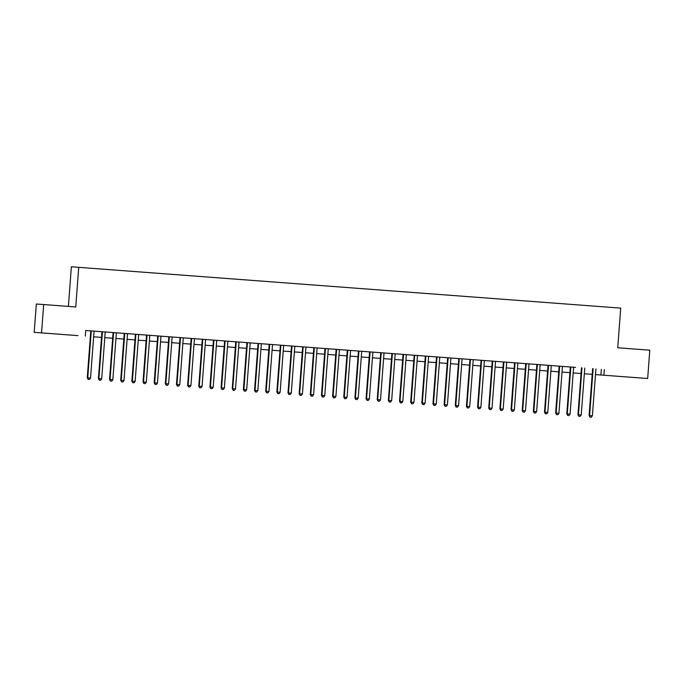 <?xml version="1.0" encoding="UTF-8"?>
<svg xmlns="http://www.w3.org/2000/svg" width="684" height="684" viewBox="0 0 684 684"><rect width="100%" height="100%" fill="white"/><g stroke="black" fill="none" stroke-linecap="round" stroke-linejoin="round"><path stroke-width="1.03" d="M53.925 333.801L43.537 333.031L53.925 333.801M631.05 377.26L620.662 376.491L631.05 377.26M68.391 306.406L71.375 266.786L620.721 308.125L617.737 347.771L649.8 350.191L647.671 378.508L595.49 374.593L647.671 378.508M77.976 335.63L34.2 332.339L77.976 335.63M41.553 332.869L43.682 304.542L36.329 304.021L34.2 332.339M168.845 336.767L85.748 330.509L85.32 336.16M224.608 340.957L221.086 387.854L221.582 387.896L224.369 388.102L227.892 341.205L229.841 341.35L166.896 336.613L168.845 336.759L165.323 383.656L165.819 383.698L169.341 336.802M324.977 348.524L227.892 341.213M380.74 352.713L377.209 399.618L380.501 399.858L384.023 352.961L385.973 353.106L323.028 348.37L324.977 348.515L321.454 395.412L321.95 395.455L325.473 348.558M436.495 356.92L384.023 352.97M481.109 360.28L434.545 356.766L436.503 356.92L432.972 403.817L433.468 403.851L436.999 356.954M514.565 362.802L479.159 360.126L481.109 360.271L477.577 407.168L478.082 407.211L481.604 360.314M536.872 364.469L533.34 411.375L536.624 411.614L540.155 364.717L542.104 364.863L512.615 362.648L514.565 362.794L511.034 409.69L511.538 409.725L515.061 362.828M570.328 366.992L566.797 413.888L570.08 414.136L573.611 367.24L575.56 367.385L540.155 364.726M85.748 330.5L573.611 367.248M43.682 304.542L75.744 306.962L78.728 267.316M604.323 369.548L603.895 375.208M93.64 336.802L101.506 337.392L93.64 336.802M104.797 337.639L112.663 338.229L104.789 337.639M123.813 339.076L115.947 338.486L123.813 339.067M127.096 339.315L134.962 339.914L127.096 339.324M138.253 340.162L146.119 340.752L138.253 340.162M157.269 341.598L149.403 341L157.269 341.59M160.552 341.838L168.418 342.428L160.552 341.846M171.71 342.675L179.576 343.265L171.71 342.684M182.859 343.513L190.725 344.112L182.859 343.522M194.008 344.36L201.874 344.95L194.008 344.36M205.166 345.198L213.032 345.788L205.166 345.198M216.315 346.036L224.181 346.626L216.315 346.044M227.464 346.873L235.33 347.472L227.464 346.882M238.622 347.711L246.488 348.31L238.622 347.72M249.771 348.558L257.637 349.148L249.771 348.558M268.786 349.994L260.92 349.396L268.795 349.986M279.944 350.832L272.078 350.242L279.944 350.824M283.227 351.072L291.093 351.67L283.227 351.08M294.377 351.918L302.251 352.508L294.377 351.918M313.4 353.354L305.534 352.756L313.4 353.346M316.683 353.594L324.549 354.184L316.683 353.602M327.833 354.432L335.707 355.022L327.833 354.44M338.99 355.27L346.856 355.868L338.99 355.278M350.14 356.116L358.006 356.706L350.14 356.116M361.289 356.954L369.163 357.544L361.289 356.954M372.447 357.792L380.313 358.382L372.447 357.8M383.596 358.63L391.462 359.228L383.596 358.638M394.745 359.476L402.619 360.066L394.745 359.476M405.903 360.314L413.769 360.904L405.903 360.314M417.052 361.152L424.918 361.742L417.052 361.161M436.076 362.588L428.201 361.998L436.076 362.58M439.359 362.828L447.225 363.426L439.359 362.836M450.508 363.674L458.374 364.264L450.508 363.674M469.532 365.111L461.657 364.512L469.532 365.102M472.815 365.35L480.681 365.94L472.815 365.359M483.964 366.188L491.83 366.786L483.964 366.197M495.122 367.026L502.988 367.624L495.122 367.034M506.271 367.872L514.137 368.462L506.271 367.872M517.42 368.71L525.286 369.3L517.42 368.71M528.578 369.548L536.444 370.138L528.578 369.557M539.727 370.386L547.593 370.984L539.727 370.395M550.876 371.232L558.742 371.822L550.876 371.232M562.034 372.07L569.9 372.66L562.034 372.07M573.183 372.908L581.049 373.498L573.183 372.917M592.199 374.345L584.333 373.755L592.199 374.336M601.347 369.334L600.92 374.994M592.626 368.667L589.104 415.573L589.599 415.607L593.122 368.71M590.172 417.129L591.292 417.214L590.172 417.129L589.599 415.607L592.387 415.812L595.918 368.915M589.104 415.573L589.976 417.112M591.292 417.214L592.387 415.812M581.477 367.83L577.954 414.726L578.45 414.769L581.973 367.872M579.023 416.291L580.143 416.376L579.023 416.291L578.45 414.769L581.238 414.974L584.76 368.077M577.954 414.726L578.826 416.274M580.143 416.376L581.238 414.974M567.874 415.453L568.985 415.539L567.874 415.453L567.293 413.923L570.824 367.026M566.797 413.888L567.677 415.436M568.985 415.539L570.08 414.136M559.17 366.154L555.647 413.05L556.143 413.085L559.666 366.188M556.716 414.615L557.836 414.692L556.716 414.615L556.143 413.085L558.931 413.298L562.453 366.402M555.647 413.05L556.519 414.598M557.836 414.692L558.931 413.298M548.021 365.316L544.498 412.213L544.994 412.247L548.517 365.35M545.567 413.769L546.687 413.854L545.567 413.769L544.994 412.247L547.781 412.452L551.304 365.555M544.498 412.213L545.37 413.76M546.687 413.854L547.781 412.452M534.418 412.931L535.529 413.016L534.418 412.931L533.836 411.409L537.367 364.512M533.34 411.375L534.213 412.914M535.529 413.016L536.624 411.614M525.714 363.632L522.191 410.528L522.687 410.562L526.21 363.666M523.26 412.093L524.38 412.178L523.26 412.093L522.687 410.562L525.474 410.776L528.997 363.879M522.191 410.528L523.063 412.076M524.38 412.178L525.474 410.776M512.111 411.255L513.222 411.332L512.111 411.255L511.538 409.725L514.325 409.938L517.848 363.042M511.034 409.69L511.914 411.238M513.222 411.332L514.325 409.938M503.415 361.956L499.884 408.852L500.38 408.887L503.911 361.99M500.962 410.409L502.073 410.494L500.962 410.409L500.38 408.887L503.167 409.1L506.699 362.204M499.884 408.852L500.756 410.4M502.073 410.494L503.167 409.1M492.258 361.109L488.735 408.015L489.231 408.049L492.754 361.152M489.804 409.571L490.924 409.656L489.804 409.571L489.231 408.049L492.018 408.254L495.541 361.357M488.735 408.015L489.607 409.562M490.924 409.656L492.018 408.254M478.655 408.733L479.766 408.818L478.655 408.733L478.082 407.211L480.869 407.416L484.392 360.519M477.577 407.168L478.458 408.716M479.766 408.818L480.869 407.416M469.959 359.433L466.428 406.33L466.924 406.364L470.455 359.468M467.505 407.895L468.617 407.98L467.505 407.895L466.924 406.364L469.711 406.578L473.243 359.681M466.428 406.33L467.3 407.878M468.617 407.98L469.711 406.578M458.802 358.596L455.279 405.492L455.775 405.526L459.297 358.63M456.348 407.057L457.468 407.134L456.348 407.057L455.775 405.526L458.562 405.74L462.085 358.844M455.279 405.492L456.151 407.04M457.468 407.134L458.562 405.74M447.652 357.758L444.121 404.654L444.626 404.689L448.148 357.792M445.199 406.211L446.31 406.296L445.199 406.211L444.626 404.689L447.413 404.902L450.936 358.006M444.121 404.654L445.002 406.202M446.31 406.296L447.413 404.902M434.049 405.373L435.161 405.458L434.049 405.373L433.468 403.851L436.255 404.056L439.786 357.159M432.972 403.817L433.844 405.356M435.161 405.458L436.255 404.056M425.345 356.073L421.823 402.97L422.319 403.013L425.841 356.116M422.892 404.535L424.012 404.62L422.892 404.535L422.319 403.013L425.106 403.218L428.629 356.321M421.823 402.97L422.695 404.518M424.012 404.62L425.106 403.218M414.196 355.235L410.665 402.132L411.169 402.166L414.692 355.27M411.742 403.697L412.854 403.782L411.742 403.697L411.169 402.166L413.957 402.38L417.479 355.483M410.665 402.132L411.546 403.68M412.854 403.782L413.957 402.38M403.038 354.397L399.516 401.294L400.012 401.328L403.543 354.432M400.593 402.85L401.705 402.936L400.593 402.85L400.012 401.328L402.799 401.542L406.33 354.645M399.516 401.294L400.388 402.842M401.705 402.936L402.799 401.542M391.889 353.551L388.367 400.456L388.863 400.491L392.385 353.594M389.435 402.012L390.555 402.098L389.435 402.012L388.863 400.491L391.65 400.696L395.172 353.799M388.367 400.456L389.239 402.004M390.555 402.098L391.65 400.696M378.286 401.175L379.398 401.26L378.286 401.175L377.705 399.653L381.236 352.756M377.209 399.618L378.09 401.157M379.398 401.26L380.501 399.858M369.582 351.875L366.06 398.772L366.556 398.806L370.087 351.909M367.137 400.337L368.248 400.422L367.137 400.337L366.556 398.806L369.343 399.02L372.874 352.123M366.06 398.772L366.932 400.32M368.248 400.422L369.343 399.02M358.433 351.037L354.911 397.934L355.406 397.968L358.929 351.072M355.979 399.499L357.099 399.576L355.979 399.499L355.406 397.968L358.194 398.182L361.716 351.285M354.911 397.934L355.783 399.482M357.099 399.576L358.194 398.182M347.284 350.199L343.753 397.096L344.249 397.13L347.78 350.234M344.83 398.652L345.942 398.738L344.83 398.652L344.249 397.13L347.044 397.344L350.567 350.447M343.753 397.096L344.633 398.644M345.942 398.738L347.044 397.344M336.126 349.353L332.604 396.258L333.099 396.293L336.631 349.396M333.681 397.814L334.792 397.9L333.681 397.814L333.099 396.293L335.887 396.498L339.418 349.601M332.604 396.258L333.476 397.797M334.792 397.9L335.887 396.498M322.523 396.976L323.643 397.062L322.523 396.976L321.95 395.455L324.738 395.66L328.26 348.763M321.454 395.412L322.326 396.959M323.643 397.062L324.738 395.66M313.828 347.677L310.297 394.574L310.793 394.608L314.324 347.711M311.374 396.139L312.485 396.224L311.374 396.139L310.793 394.608L313.58 394.822L317.111 347.925M310.297 394.574L311.177 396.122M312.485 396.224L313.58 394.822M302.67 346.839L299.147 393.736L299.643 393.77L303.166 346.873M300.225 395.301L301.336 395.378L300.225 395.301L299.643 393.77L302.431 393.984L305.962 347.087M299.147 393.736L300.019 395.284M301.336 395.378L302.431 393.984M291.521 346.001L287.998 392.898L288.494 392.932L292.017 346.036M289.067 394.454L290.187 394.54L289.067 394.454L288.494 392.932L291.281 393.138L294.804 346.241M287.998 392.898L288.87 394.446M290.187 394.54L291.281 393.138M280.372 345.155L276.84 392.06L277.336 392.094L280.868 345.198M277.918 393.616L279.029 393.702L277.918 393.616L277.336 392.094L280.124 392.3L283.655 345.403M276.84 392.06L277.721 393.599M279.029 393.702L280.124 392.3M269.214 344.317L265.691 391.214L266.187 391.257L269.71 344.351M266.76 392.778L267.88 392.864L266.76 392.778L266.187 391.257L268.974 391.462L272.506 344.565M265.691 391.214L266.563 392.761M267.88 392.864L268.974 391.462M258.065 343.479L254.542 390.376L255.038 390.41L258.561 343.513M255.611 391.941L256.731 392.017L255.611 391.941L255.038 390.41L257.825 390.624L261.348 343.727M254.542 390.376L255.414 391.923M256.731 392.017L257.825 390.624M246.915 342.641L243.384 389.538L243.88 389.572L247.411 342.675M244.462 391.094L245.573 391.18L244.462 391.094L243.88 389.572L246.667 389.786L250.199 342.889M243.384 389.538L244.265 391.086M245.573 391.18L246.667 389.786M235.758 341.795L232.235 388.7L232.731 388.734L236.254 341.838M233.304 390.256L234.424 390.342L233.304 390.256L232.731 388.734L235.518 388.939L239.049 342.043M232.235 388.7L233.107 390.248M234.424 390.342L235.518 388.939M222.155 389.418L223.275 389.504L222.155 389.418L221.582 387.896L225.104 341M221.086 387.854L221.958 389.401M223.275 389.504L224.369 388.102M213.459 340.119L209.928 387.016L210.424 387.05L213.955 340.153M211.005 388.58L212.117 388.666L211.005 388.58L210.424 387.05L213.211 387.264L216.743 340.367M209.928 387.016L210.809 388.563M212.117 388.666L213.211 387.264M202.302 339.281L198.779 386.178L199.275 386.212L202.797 339.315M199.848 387.743L200.968 387.819L199.848 387.743L199.275 386.212L202.062 386.426L205.585 339.529M198.779 386.178L199.651 387.725M200.968 387.819L202.062 386.426M191.152 338.443L187.63 385.34L188.126 385.374L191.648 338.477M188.698 386.896L189.819 386.982L188.698 386.896L188.126 385.374L190.913 385.588L194.436 338.691M187.63 385.34L188.502 386.887M189.819 386.982L190.913 385.588M180.003 337.597L176.472 384.502L176.968 384.536L180.499 337.639M177.549 386.058L178.661 386.144L177.549 386.058L176.968 384.536L179.755 384.741L183.286 337.845M176.472 384.502L177.344 386.041M178.661 386.144L179.755 384.741M166.392 385.22L167.512 385.306L166.392 385.22L165.819 383.698L168.606 383.904L172.129 337.007M165.323 383.656L166.195 385.203M167.512 385.306L168.606 383.904M157.696 335.921L154.174 382.818L154.669 382.852L158.192 335.955M155.242 384.382L156.354 384.468L155.242 384.382L154.669 382.852L157.457 383.066L160.979 336.169M154.174 382.818L155.046 384.365M156.354 384.468L157.457 383.066M146.547 335.083L143.016 381.98L143.512 382.014L147.043 335.117M144.093 383.536L145.205 383.621L144.093 383.536L143.512 382.014L146.299 382.228L149.83 335.331M143.016 381.98L143.888 383.527M145.205 383.621L146.299 382.228M135.389 334.245L131.867 381.142L132.363 381.176L135.885 334.279M132.935 382.698L134.055 382.784L132.935 382.698L132.363 381.176L135.15 381.381L138.672 334.485M131.867 381.142L132.739 382.689M134.055 382.784L135.15 381.381M124.24 333.399L120.709 380.304L121.213 380.338L124.736 333.441M121.786 381.86L122.898 381.946L121.786 381.86L121.213 380.338L124.001 380.543L127.523 333.647M120.709 380.304L121.59 381.843M122.898 381.946L124.001 380.543M113.091 332.561L109.56 379.458L110.056 379.492L113.587 332.595M110.637 381.022L111.748 381.108L110.637 381.022L110.056 379.492L112.843 379.706L116.374 332.809M109.56 379.458L110.432 381.005M111.748 381.108L112.843 379.706M101.933 331.723L98.41 378.62L98.906 378.654L102.429 331.757M99.479 380.184L100.599 380.261L99.479 380.184L98.906 378.654L101.694 378.868L105.216 331.971M98.41 378.62L99.283 380.167M100.599 380.261L101.694 378.868M90.784 330.885L87.253 377.782L87.757 377.816L91.28 330.919M88.33 379.338L89.442 379.423L88.33 379.338L87.757 377.816L90.544 378.03L94.067 331.133M87.253 377.782L88.133 379.329M89.442 379.423L90.544 378.03"/></g></svg>
